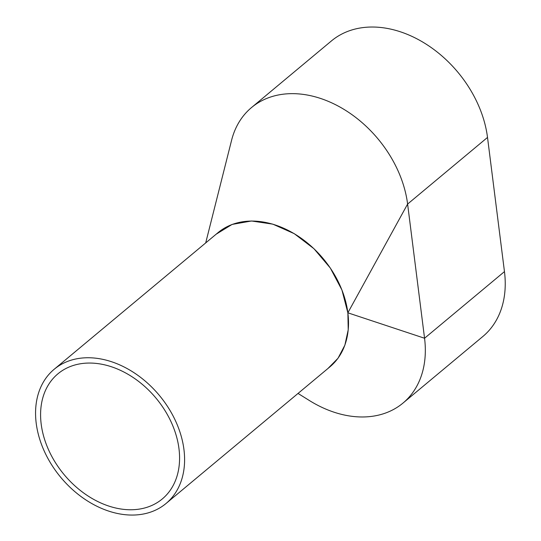 <?xml version="1.0" encoding="UTF-8"?>
<svg xmlns="http://www.w3.org/2000/svg" width="541" height="541" viewBox="0 0 541 541"><rect width="100%" height="100%" fill="white"/><g stroke="black" fill="none" stroke-linecap="round" stroke-linejoin="round"><path stroke-width="0.81" d="M166.026 503.502L329.942 366.825A87.358 64.102 -129.8 0 0 339.728 284.843A87.358 64.102 -129.8 0 0 264.197 222.182A87.358 64.102 -129.8 0 0 218.043 232.63L54.134 369.307A87.358 64.102 -129.8 0 0 44.342 451.289A87.358 64.102 -129.8 0 0 119.879 513.95A87.358 64.102 -129.8 0 0 166.026 503.502A87.358 64.102 -129.8 0 0 175.818 421.52A87.358 64.102 -129.8 0 0 100.288 358.859A87.358 64.102 -129.8 0 0 54.134 369.307M100.944 364.086A81.475 59.781 -129.8 0 0 57.907 373.831A81.475 59.781 -129.8 0 0 48.778 450.288A81.475 59.781 -129.8 0 0 119.216 508.723A81.475 59.781 -129.8 0 0 162.259 498.978A81.475 59.781 -129.8 0 0 171.389 422.521A81.475 59.781 -129.8 0 0 100.944 364.086M308.843 400.184A105.028 77.065 -129.8 0 0 309.317 400.482A105.028 77.065 -129.8 0 0 403.004 403.065L482.91 336.441A105.028 77.065 -129.8 0 0 504.462 271.609L487.515 137.428A105.028 77.065 -129.8 0 0 424.739 43.28A105.028 77.065 -129.8 0 0 331.437 40.927L251.524 107.551A105.028 77.065 -129.8 0 0 231.582 140.295L205.695 242.936M403.004 403.065A105.028 77.065 -129.8 0 0 424.557 338.24L407.61 204.058A105.028 77.065 -129.8 0 0 344.827 109.904A105.028 77.065 -129.8 0 0 251.524 107.551M487.515 137.428L407.61 204.058L347.856 312.813L341.946 290.023L330.321 268.038L313.956 248.711L294.243 233.658L272.833 224.15L251.511 220.985L232.082 224.427L216.17 234.199M347.856 312.813L424.557 338.24L504.462 271.609M327.981 368.455L338.01 358.257L344.874 345.165L348.221 329.821L347.883 312.989M309.324 400.482L298.023 393.435"/></g></svg>
